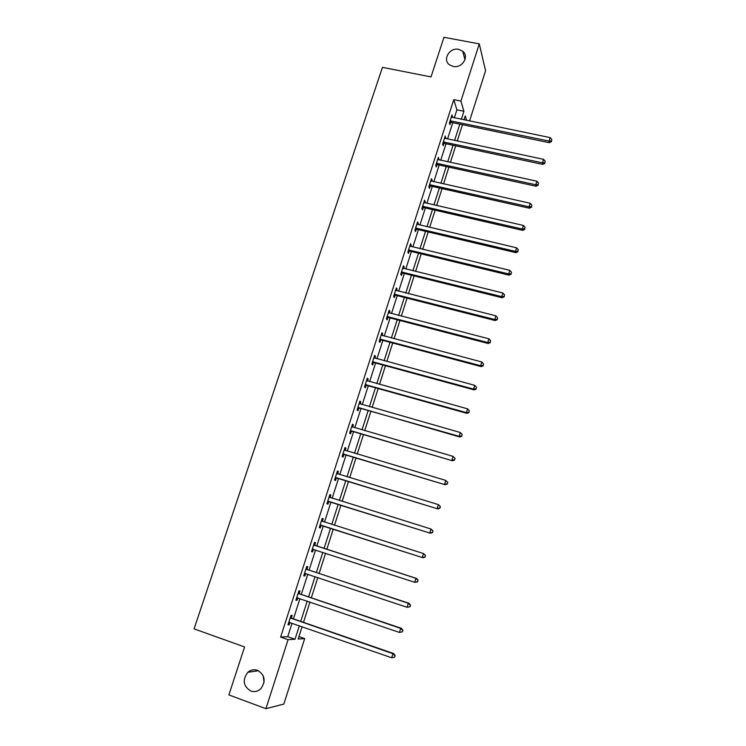 <?xml version="1.0" encoding="UTF-8"?>
<svg xmlns="http://www.w3.org/2000/svg" width="746" height="746" viewBox="0 0 746 746"><rect width="100%" height="100%" fill="white"/><g stroke="black" fill="none" stroke-linecap="round" stroke-linejoin="round"><path stroke-width="1.12" d="M257.51 670.281C265.026 674.971 266.108 681.145 260.755 688.791C257.762 691.477 254.442 692.223 250.787 691.029C243.196 686.124 242.217 679.876 247.859 672.286C250.787 669.815 254.004 669.153 257.51 670.281M458.706 49.348L462.707 51.204C469.663 56.444 462.072 68.595 453.176 66.431L449.586 64.874C442.098 59.857 449.568 47.175 458.706 49.348M264.065 682.394L263.179 675.624M298.932 636.599L304.685 638.613L283.844 704.065L265.921 708.7L228.882 694.918L244.576 646.941L194.063 628.869L382.465 67.354L431.02 76.913L443.973 37.3L479.286 43.874L485.562 70.739L469.551 121.001M454.333 117.868L456.906 109.849L453.773 99.656L280.636 637.065L287.732 636.674L292.059 623.18M293.448 618.872L299.957 598.6M301.3 594.422L307.79 574.206M309.096 570.14L315.567 549.979M316.836 546.044L323.288 525.939M324.519 522.097L330.926 502.161M332.175 498.263L338.507 478.55M339.784 474.587L346.032 455.107M347.328 451.088L353.511 431.841M354.816 427.756L360.924 408.733M362.258 404.593L368.3 385.794M369.643 381.598L375.611 363.013M376.972 358.761L382.875 340.39M384.255 336.082L390.083 317.936M391.491 313.572L397.245 295.63M398.662 291.22L404.36 273.484M405.796 269.017L411.419 251.495M412.874 246.973L418.441 229.656M419.905 225.078L425.397 207.966M426.889 203.341L432.316 186.425M433.818 181.754L439.189 165.034M440.709 160.306L446.015 143.782M447.544 139.017L452.785 122.68M452.253 117.439L452.011 114.865L449.409 122.969L449.95 124.61L450.649 122.428M445.455 138.57L445.222 135.986L442.592 144.146L443.161 145.712L443.87 143.521M438.62 159.858L438.387 157.238L435.739 165.453L436.335 166.964L437.044 164.754M431.729 181.287L432.102 180.112L431.496 178.648L428.838 186.92L429.454 188.365L430.172 186.136M424.791 202.856L425.192 201.597L424.567 200.198L421.882 208.535L422.525 209.906L423.243 207.658M423.355 207.341L423.579 206.633M417.807 224.583L418.245 223.24L417.583 221.907L414.888 230.29L415.55 231.596L416.277 229.339M416.38 229.031L416.594 228.369M410.776 246.469L411.233 245.024L410.552 243.755L407.838 252.204L408.528 253.444L409.265 251.169M409.358 250.88L409.554 250.255M403.689 268.495L404.183 266.956L403.474 265.762L400.742 274.276L401.46 275.442L402.197 273.148M402.28 272.877L402.476 272.29M396.555 290.679L397.086 289.047L396.35 287.928L393.59 296.498L394.336 297.589L395.082 295.285M395.166 295.024L395.343 294.474M389.375 313.022L389.934 311.296L389.17 310.243L386.391 318.868L387.165 319.894L387.911 317.572M382.139 335.523L382.726 333.695L381.933 332.725L379.145 341.407L379.947 342.358L380.693 340.017M374.856 358.183L375.471 356.262L374.66 355.357L371.844 364.104L372.674 364.98L373.429 362.621M367.517 381.001L368.17 378.977L367.321 378.157L364.486 386.96L365.344 387.761L366.109 385.393M360.131 403.987L360.812 401.861L359.936 401.115L357.082 409.983L357.968 410.71L358.742 408.323M352.69 427.141L353.408 424.912L352.504 424.232L349.622 433.174L350.545 433.818L351.319 431.412M345.193 450.453L345.939 448.122L345.006 447.525L342.116 456.524L343.057 457.093L343.841 454.668M336.754 473.188L337.649 473.943L338.423 471.5L337.462 470.987L334.544 480.051L335.523 480.536L336.306 478.093M330.068 497.498L330.86 495.046L329.863 494.607L326.925 503.746L327.932 504.147L328.725 501.685M322.44 521.23L323.232 518.759L322.207 518.414L319.251 527.608L320.286 527.935L321.078 525.454M314.756 545.139L315.549 542.65L314.495 542.379L311.52 551.648L312.583 551.891L313.385 549.392M307.007 569.226L307.818 566.718L306.727 566.531L303.725 575.865L304.825 576.024L305.636 573.506M299.211 593.48L300.023 590.953L298.904 590.86L295.882 600.26L297.011 600.325L297.803 597.872M291.35 617.921L292.171 615.375L291.024 615.366L287.975 624.84L289.14 624.812L289.905 622.434M265.921 708.7L288.068 639.686L295.015 639.238L299.342 625.707M280.636 637.065L288.068 639.686M453.773 99.656L460.916 101.102L479.286 43.874M461.354 119.313L463.919 111.275L460.916 101.102M300.722 621.39L307.221 601.071M308.564 596.884L315.045 576.621M316.351 572.546L322.813 552.348M324.081 548.394L330.525 528.243M331.756 524.401L338.152 504.417M339.402 500.501L345.715 480.75M346.993 476.787L353.231 457.261M354.518 453.232L360.691 433.939M362.006 429.855L368.104 410.785M369.429 406.635L375.462 387.789M376.805 383.584L382.763 364.962M384.125 360.7L390.009 342.302M391.389 337.985L397.217 319.792M398.616 315.418L404.36 297.44M405.777 293.019L411.466 275.246M412.892 270.77L418.515 253.211M419.961 248.679L425.518 231.325M426.982 226.747L432.466 209.589M433.948 204.954L439.375 188.011M440.867 183.32L446.229 166.572M447.74 161.835L453.046 145.284M454.575 140.5L459.806 124.134M302.111 626.668L298.158 639.033L304.685 638.613M466.604 120.395L465.28 115.891L464.012 119.864M462.473 124.694L457.242 141.069M455.713 145.852L450.416 162.423M448.905 167.16L443.544 183.926M442.052 188.607L436.634 205.57M435.151 210.213L429.668 227.371M428.204 231.959L422.656 249.332M421.201 253.864L415.587 271.432M414.161 275.917L408.482 293.7M407.064 298.13L401.32 316.118M399.921 320.5L394.102 338.703M392.722 343.02L386.838 361.437M385.477 365.708L379.518 384.349M378.175 388.554L372.151 407.409M370.827 411.559L364.729 430.647M363.423 434.741L357.25 454.044M355.963 458.081L349.725 477.617M348.457 481.59L342.144 501.359M340.894 505.266L334.497 525.277M333.266 529.119L326.832 549.289M325.564 553.243L319.101 573.46M317.805 577.535L311.324 597.816M309.982 602.013L303.491 622.351M456.906 109.849L463.919 111.275M287.732 636.674L295.015 639.238M451.544 116.329L452.542 116.535M444.775 137.367L445.782 137.581M437.958 158.553L438.965 158.777M431.095 179.889L432.102 180.112M424.185 201.373L425.192 201.597M417.228 222.998L418.245 223.24M410.225 244.781L411.233 245.024M403.166 266.714L404.183 266.956M396.07 288.795L397.086 289.047M388.918 311.035L389.934 311.296M381.71 333.425L382.726 333.695M374.455 355.982L375.471 356.262M367.153 378.698L368.17 378.977M359.786 401.572L360.812 401.861M352.382 424.614L353.408 424.912M344.913 447.814L345.939 448.122M337.397 471.183L338.423 471.5M329.825 494.729L330.86 495.046M322.197 518.433L323.232 518.759M319.251 527.599L320.286 527.935M311.548 551.546L312.583 551.891M303.79 575.67L304.825 576.024M295.975 599.971L297.011 600.325M288.096 624.458L289.14 624.812M450.901 120.759L451.442 122.4L549.336 142.7L549.112 141.087L450.108 120.787M551.434 140.929L551.853 139.539L551.434 140.929L549.112 141.087L550.175 137.618L451.311 117.057M451.442 122.4L449.521 122.605M549.336 142.7L551.518 141.581M551.853 139.539L550.175 137.618M444.103 141.917L444.663 143.493L542.734 164.39L542.491 162.842L443.301 141.936M544.813 162.665L545.242 161.276L544.813 162.665L542.491 162.842L543.554 159.346L444.513 138.178M444.663 143.493L442.742 143.689M542.734 164.39L544.906 163.29M545.242 161.276L543.554 159.346M437.249 163.225L437.837 164.735L536.085 186.23L535.815 184.747L436.457 163.243M538.155 184.56L538.584 183.152L538.155 184.56L535.815 184.747L536.887 181.231L437.669 159.458M437.837 164.735L435.916 164.922M536.085 186.23L538.258 185.157M538.584 183.152L536.887 181.231M430.349 184.672L430.964 186.118L529.38 208.218L529.091 206.81L429.556 184.682M531.45 206.605L531.879 205.187L531.45 206.605L529.091 206.81L530.173 203.266L430.778 180.877M430.964 186.118L429.034 186.304M529.38 208.218L531.562 207.174M531.879 205.187L530.173 203.266M423.411 206.269L424.045 207.649L522.638 230.365L522.331 229.031L422.609 206.278M524.69 228.808L525.128 227.381L524.69 228.808L522.331 229.031L523.412 225.46L423.84 202.446M424.045 207.649L422.115 207.826M522.638 230.365L524.811 229.339M525.128 227.381L523.412 225.46M416.417 228.015L417.079 229.33L515.85 252.67L515.514 251.402L415.615 228.024M517.892 251.169L518.33 249.733L517.892 251.169L515.514 251.402L516.605 247.812L416.855 224.164M417.079 229.33L415.14 229.498M515.85 252.67L518.022 251.672M518.33 249.733L516.605 247.812M409.377 249.919L410.058 251.16L509.005 275.134L508.641 273.941L408.566 249.929M511.038 273.689L511.476 272.234L511.038 273.689L508.641 273.941L509.751 270.322L409.824 246.04M410.058 251.16L408.118 251.327M509.005 275.134L511.178 274.164M511.476 272.234L509.751 270.322M402.28 271.973L402.999 273.148L502.123 297.757L501.732 296.638L401.479 271.973M504.137 296.367L504.585 294.912L504.137 296.367L501.732 296.638L502.841 292.991L402.737 268.056M402.999 273.148L401.05 273.297M502.123 297.757L504.287 296.815M504.585 294.912L502.841 292.991M395.138 294.185L395.884 295.285L495.176 320.547L494.766 319.502L394.336 294.185M497.19 319.213L497.638 317.74L497.19 319.213L494.766 319.502L495.885 315.828L395.604 290.241M395.884 295.285L393.935 295.435M495.176 320.547L497.349 319.633M497.638 317.74L495.885 315.828M387.948 316.546L388.722 317.582L488.192 343.496L487.753 342.526L387.146 316.546M490.187 342.218L490.635 340.745L490.187 342.218L487.753 342.526L488.882 338.824L388.424 312.574M388.722 317.582L386.764 317.721M488.192 343.496L490.355 342.61M490.635 340.745L488.882 338.824M380.712 339.076L381.504 340.027L481.151 366.612L480.685 365.726L379.9 339.066M483.138 365.4L483.585 363.908L483.138 365.4L480.685 365.726L481.823 361.996L381.187 335.066M381.504 340.027L379.546 340.157M481.151 366.612L483.315 365.754M483.585 363.908L481.823 361.996M373.41 361.754L374.24 362.64L474.064 389.897L473.57 389.086L372.599 361.745M476.032 388.741L476.489 387.239L476.032 388.741L473.57 389.086L474.717 385.328L373.895 357.716M374.24 362.64L372.273 362.761M474.064 389.897L476.228 389.067M476.489 387.239L474.717 385.328M366.072 384.6L366.92 385.412L466.921 413.349L466.399 412.622L365.251 384.582M468.88 412.258L469.337 410.748L468.88 412.258L466.399 412.622L467.555 408.836L366.556 380.525M366.92 385.412L364.953 385.523M466.921 413.349L469.085 412.547M469.337 410.748L467.555 408.836M358.667 407.614L459.723 436.979L459.182 436.326L357.856 407.586M461.671 435.944L462.138 434.424L461.671 435.944L459.182 436.326L460.338 432.521L359.171 403.502M359.553 408.342L357.576 408.444M459.723 436.979L461.886 436.205M462.138 434.424L460.338 432.521M351.217 430.787L452.477 460.776L350.406 430.759M454.407 459.806L451.908 460.207L453.074 456.375L455.107 458.501L454.407 459.806L455.107 458.501M351.73 426.647L453.074 456.375L454.874 458.268M352.131 431.44L350.154 431.533M351.748 426.591L352.252 427.001M452.477 460.776L454.64 460.03M343.71 454.127L445.175 484.751L342.899 454.1M447.096 483.846L444.579 484.266L445.754 480.396L447.805 482.494L447.096 483.846L447.805 482.494M344.232 449.95L445.754 480.396L447.563 482.298M344.652 454.696L342.675 454.79M344.279 449.801L344.988 450.397M445.175 484.751L447.339 484.042M336.157 477.636L437.827 508.903L335.336 477.599M439.73 508.063L437.193 508.502L438.378 504.604L440.448 506.665L439.73 508.063L440.448 506.665M336.679 473.43L438.378 504.604L440.205 506.506M337.127 478.13L335.14 478.214M437.827 508.903L439.981 508.222M328.538 501.312L430.414 533.231L327.718 501.275M432.307 532.457L429.752 532.924L430.955 528.998L433.044 531.012L432.307 532.457L433.044 531.012M329.07 497.069L430.955 528.998L432.783 530.891M329.536 501.722L327.55 501.797M329.182 496.743L330.264 497.666L329.256 497.228M430.414 533.231L432.568 532.579M320.873 525.165L422.954 557.738L320.053 525.128M424.828 557.038L422.264 557.523L423.467 553.56L425.584 555.546L424.828 557.038L425.584 555.546M321.414 520.885L423.467 553.56L425.313 555.453M321.899 525.492L319.903 525.566M321.545 520.466L322.934 521.594M422.954 557.738L425.099 557.122M417.583 581.852L418.058 580.257L417.583 581.852L414.711 582.3L312.322 549.149M417.294 581.796L414.711 582.3L415.923 578.318L416.641 578.467L315.446 545.587L313.861 544.366M313.693 544.878L415.923 578.318L417.779 580.202M313.684 549.364L312.21 549.494M418.058 580.257L416.641 578.467M410.002 606.768L410.486 605.165L410.002 606.768L407.102 607.272L304.536 573.348M409.703 606.75L407.102 607.272L408.332 603.262L409.078 603.318L307.706 569.683L306.112 568.433M305.916 569.049L408.332 603.262L410.188 605.146M305.683 573.506L304.452 573.609M410.486 605.165L409.078 603.318M402.364 631.862L402.859 630.249L402.364 631.862L399.446 632.431L296.694 597.723M402.057 631.881L399.446 632.431L400.677 628.384L401.451 628.346L299.901 593.947L298.316 592.688M298.092 593.396L400.677 628.384L402.551 630.267M297.635 597.816L296.638 597.891M402.859 630.249L401.451 628.346M394.671 657.161L395.166 655.529L394.671 657.161L391.725 657.776L288.795 622.276M394.345 657.217L391.725 657.776L392.965 653.701L393.767 653.58L292.05 618.387L290.455 617.11M290.203 617.921L392.965 653.701L394.848 655.585M289.504 622.304L288.777 622.36M395.166 655.529L393.767 653.58M450.342 120.749L450.882 122.391M443.534 141.899L444.103 143.484M436.69 163.206L437.277 164.717M429.789 184.654L430.405 186.099M422.842 206.25L423.486 207.63M415.848 227.996L416.51 229.311M408.808 249.891L409.498 251.132M401.712 271.945L402.43 273.12M394.569 294.148L395.315 295.248L394.615 294.148M387.379 316.509L388.153 317.544M380.134 339.038L380.936 339.99M372.841 361.717L373.671 362.593M365.493 384.554L366.351 385.365M358.099 407.558L358.975 408.295M350.639 430.731L351.553 431.384M343.141 454.072L344.074 454.64M336.866 473.579L337.406 473.869M335.579 477.58L336.549 478.074M327.96 501.256L328.967 501.666M321.591 521.044L322.626 521.389M320.295 525.1L321.321 525.436M313.88 545.037L314.933 545.298M314.392 545.326L315.446 545.587M312.565 549.131L313.628 549.373M306.102 569.207L307.193 569.385M306.615 569.506L307.706 569.683M304.778 573.329L305.45 573.422M298.279 593.555L299.398 593.648M298.782 593.853L299.901 593.947M290.39 618.089L291.537 618.089M290.893 618.387L292.05 618.387M462.707 51.204L464.972 59.736M247.859 672.286L258.545 670.729M423.364 206.26L423.998 207.64M416.24 227.987L416.911 229.302M409.078 249.882L409.768 251.122M401.87 271.936L402.588 273.101"/></g></svg>
